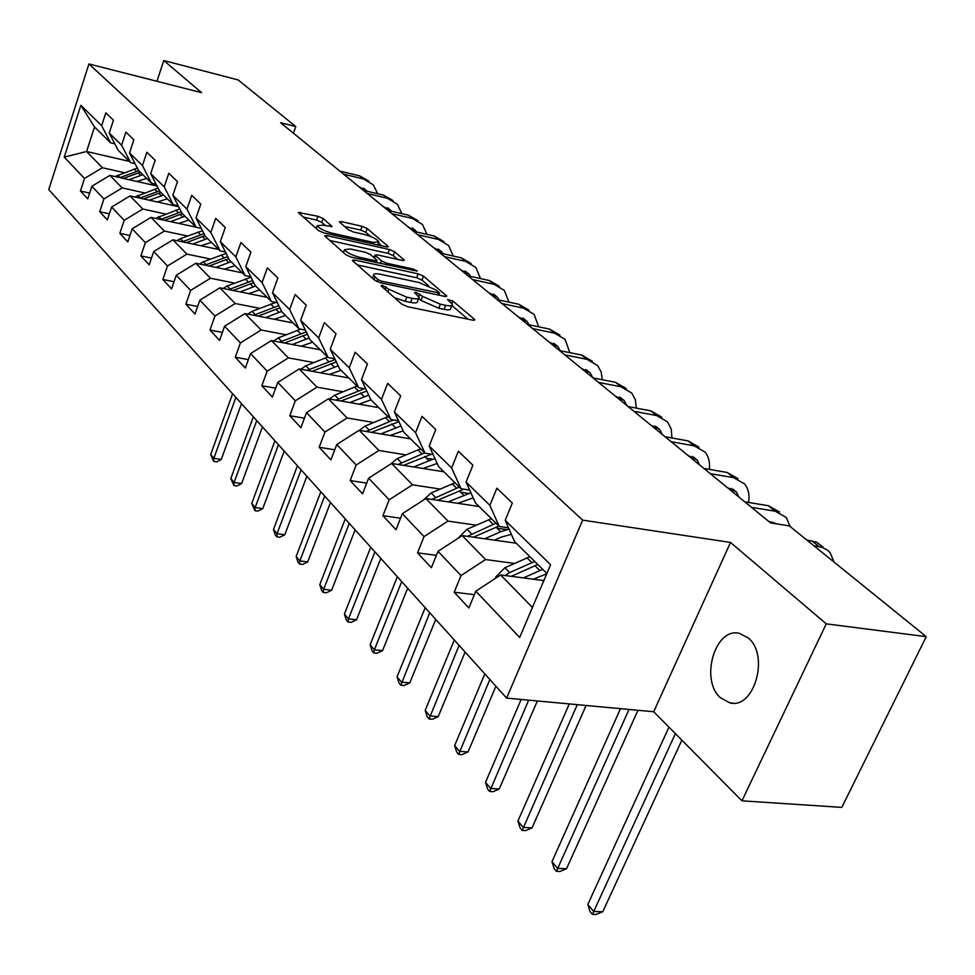 <?xml version="1.0" encoding="UTF-8"?>
<svg xmlns="http://www.w3.org/2000/svg" width="975" height="975" viewBox="0 0 975 975"><rect width="100%" height="100%" fill="white"/><g stroke="black" fill="none" stroke-linecap="round" stroke-linejoin="round"><path stroke-width="1.46" d="M382.285 285.212L381.067 285.858L401.761 304.151L407.452 306.662L472.79 320.166L474.825 319.837L474.289 319.166L452.839 301.007L447.562 299.52L452.278 304.334C452.485 305.894 450.292 306.223 445.685 305.333L440.322 304.212L422.541 296.363L415.972 292.329L414.485 292.549L419.067 297.314C419.262 298.911 416.983 299.24 412.206 298.326L406.746 297.18L388.842 289.27L382.285 285.212M720.488 697.771L729.751 702.829C754.114 709.812 769.848 655.176 748.252 637.979L739.477 633.397C715.126 626.84 699.636 679.88 720.488 697.771M323.127 218.534L317.984 216.292L298.265 212.489L318.581 230.612L323.846 232.928L386.344 246.87L388.391 246.651L367.222 228.552L362.127 226.334L341.482 221.63L339.385 221.812L339.775 222.324L348.428 229.771L353.596 232.038L363.931 234.366C371.865 236.559 376.85 239.058 378.873 241.837L373.34 242.397L332.256 233.22C324.212 231.002 319.203 228.503 317.228 225.712L323.054 225.152L332.085 226.505L323.127 218.534L321.726 222.361L316.595 220.106L303.286 217.096M201.581 92.662L163.8 60.535L238.156 79.938L295.778 126.555L280.605 122.728L770.567 522.905L789.36 525.903L926.25 636.663L826.252 623.854L730.507 542.441L582.66 520.138L88.932 63.96L201.581 92.662M354.571 260.033L352.365 260.301L352.792 260.861L374.729 280.252L380.287 282.713L444.734 296.376L446.769 296.083L423.503 276.181L418.141 273.829L354.571 260.033L353.901 261.836M345.979 254.841L324.675 235.828L326.881 235.609L389.488 249.527L394.704 251.818L404.357 260.167L402.322 260.41L377.033 254.841L374.912 255.084L381.469 260.91L386.819 263.262L413.266 269.039L417.324 271.087L351.39 257.217L345.979 254.841M582.66 520.138L506.61 698.112L48.75 189.577L88.932 63.96M89.651 193.05L80.425 191.027L87.738 198.888L91.869 186.249L103.911 198.949L99.706 211.733L107.347 219.923L111.601 207.066L124.178 220.326L119.84 233.33L127.81 241.897L132.21 228.796L145.348 242.653L140.863 255.901L149.199 264.847L153.733 251.501L167.481 265.992L162.849 279.496L171.576 288.868L176.268 275.255L190.649 290.428L185.859 304.2L195 314.011L199.851 300.142L214.939 316.046L209.978 330.074L219.558 340.372L224.591 326.223L240.411 342.908L235.267 357.228L245.322 368.026L250.538 353.596L267.162 371.134L261.824 385.734L272.403 397.093L277.814 382.371L295.303 400.81L289.758 415.716L300.897 427.672L306.516 412.632L324.931 432.059L319.166 447.281L330.903 459.871L336.753 444.527L356.168 465.002L350.171 480.565L362.554 493.85L368.648 478.164L389.159 499.797L382.907 515.702L395.996 529.742L402.346 513.703L424.052 536.603L417.519 552.849L431.377 567.718L438.019 551.326L461.017 575.579L454.179 592.203L468.865 607.961L475.812 591.191L519.675 637.455L550.595 564.72L505.184 520.309L512.338 503.039L496.884 488.207L489.864 505.33L499.261 526.451L475.495 502.99L466.074 482.064L472.912 465.185L458.347 451.218L451.632 467.939L461.077 488.755L438.653 466.623L429.195 446.002L435.74 429.512L422.004 416.325L415.569 432.681L425.027 453.18L403.833 432.266L394.375 411.95L400.64 395.826L387.66 383.37L381.493 399.348L390.951 419.543L370.89 399.75L361.445 379.738L367.453 363.967L355.156 352.17L349.245 367.807L358.69 387.709L339.678 368.94L330.245 349.221L336.009 333.791L324.358 322.603L318.679 337.911L328.1 357.508L310.038 339.69L300.641 320.275L306.187 305.175L295.132 294.548L289.66 309.526L299.045 328.831L281.885 311.902L272.525 292.768L277.863 277.985L267.345 267.893L262.08 282.555L271.428 301.58L255.097 285.456L245.773 266.614L250.928 252.135L240.923 242.519L235.84 256.9L245.139 275.62L229.576 260.264L220.313 241.702L225.274 227.516L215.731 218.351L210.832 232.44L220.082 250.892L205.238 236.243L196.024 217.961L200.826 204.043L191.722 195.305L186.981 209.113L196.17 227.297L181.996 213.306L172.843 195.293L177.487 181.642L168.785 173.294L164.214 186.847L173.331 204.75L159.778 191.38L150.698 173.623L155.183 160.241L146.872 152.258L142.435 165.555L151.491 183.202L138.523 170.406L129.517 152.917L133.868 139.766L125.909 132.137L121.607 145.178L130.601 162.569L118.17 150.308L109.237 133.075L113.441 120.169L105.824 112.856L101.656 125.665L110.577 142.813L94.526 126.969L86.568 151.503L102.424 167.724L124.312 172.697M80.425 191.027L84.496 178.474L64.252 157.121L80.852 105.324L101.656 125.665M109.237 133.075L121.607 145.178M129.517 152.917L142.435 165.555M150.698 173.623L164.214 186.847M172.843 195.293L186.981 209.113M196.024 217.961L210.832 232.44M220.313 241.702L235.84 256.9M245.773 266.614L262.08 282.555M272.525 292.768L289.66 309.526M300.641 320.275L318.679 337.911M330.245 349.221L349.245 367.807M361.445 379.738L381.493 399.348M394.375 411.95L415.569 432.681M429.195 446.002L451.632 467.939M466.074 482.064L489.864 505.33M144.471 192.904L122.192 187.931L109.931 175.39L157.048 186.03M135.013 163.593L130.601 162.569M109.931 175.39L91.869 186.249M122.192 187.931L103.911 198.949M165.494 213.988L142.825 209.028L130.016 195.938L178.644 206.7M156.134 184.251L151.491 183.202M130.016 195.938L111.601 207.066M142.825 209.028L124.178 220.326M187.468 235.999L164.373 231.075L150.991 217.388L196.024 227.151M178.193 205.835L173.331 204.75M150.991 217.388L132.21 228.796M164.373 231.075L145.348 242.653M210.442 259.021L186.908 254.109L172.916 239.813L218.668 249.49M201.289 228.406L196.17 227.297M172.916 239.813L153.733 251.501M186.908 254.109L167.481 265.992M234.475 283.103L210.49 278.241L195.853 263.262L242.336 272.866M225.469 252.025L220.082 250.892M195.853 263.262L176.268 275.255M210.49 278.241L190.649 290.428M259.655 308.332L235.207 303.505L219.863 287.82L267.113 297.314M250.807 276.79L245.139 275.62M219.863 287.82L199.851 300.142M235.207 303.505L214.939 316.046M286.065 334.791L261.142 330.025L245.03 313.56L293.061 322.932M277.424 302.774L271.428 301.58M245.03 313.56L224.591 326.223M261.142 330.025L240.411 342.908M313.804 362.566L288.368 357.874L271.452 340.567L320.275 349.793M305.382 330.062L299.045 328.831M271.452 340.567L250.538 353.596M288.368 357.874L267.162 371.134M342.956 391.767L316.997 387.148L299.203 368.952L348.855 377.995M334.803 358.763L328.1 357.508M299.203 368.952L277.814 382.371M316.997 387.148L295.303 400.81M373.657 422.504L347.149 417.982L328.404 398.824L378.909 407.66M365.808 388.988L358.69 387.709M328.404 398.824L306.516 412.632M347.149 417.982L324.931 432.059M406.014 454.886L378.934 450.487L359.166 430.28L410.536 438.872M426.355 458.189L432.425 459.176M398.519 420.847L390.951 419.543M359.166 430.28L336.753 444.527M378.934 450.487L356.168 465.002M440.164 489.06L412.498 484.807L391.621 463.466L443.869 471.778M460.736 492.229L468.487 493.411M433.095 454.496L425.027 453.18M391.621 463.466L368.648 478.164M412.498 484.807L389.159 499.797M476.288 525.184L447.988 521.101L425.904 498.53L479.054 506.513M497.506 528.255L506.781 529.596M469.682 490.096L461.077 488.755M425.904 498.53L402.346 513.703M447.988 521.101L424.052 536.603M514.52 563.428L485.574 559.54L462.187 535.616L516.25 543.221M508.487 527.792L499.261 526.451M462.187 535.616L438.019 551.326M485.574 559.54L461.017 575.579M532.435 607.462L500.626 574.933L543.855 580.564M546.878 573.458L514.556 541.552L505.184 520.309M500.626 574.933L475.812 591.191M730.507 542.441L653.689 711.738L741.951 800.816L826.252 623.854M741.951 800.816L841.803 807.385L926.25 636.663M163.8 60.535L156.926 81.278M653.689 711.738L506.61 698.112M293.414 133.197L295.778 126.555M129.407 161.399L86.568 151.503L64.252 157.121M114.794 143.8L110.577 142.813M80.852 105.324L94.526 126.969M102.424 167.724L84.496 178.474M474.374 594.689L454.179 592.203M436.373 555.372L417.519 552.849M400.554 518.225L382.907 515.702M366.734 483.088L350.171 480.565M334.742 449.78L319.166 447.281M304.432 418.19L289.758 415.716M275.681 388.172L261.824 385.734M248.369 359.617L235.267 357.228M222.385 332.414L209.978 330.074M197.632 306.491L185.859 304.2M174.038 281.738L162.849 279.496M151.503 258.082L140.863 255.901M129.968 235.462L119.84 233.33M109.371 213.805L99.706 211.733M394.363 297.607L405.186 301.275L406.746 297.18M451.852 305.419L450.706 308.344C450.913 309.904 448.719 310.245 444.112 309.368L438.75 308.258L420.981 300.41L418.653 298.387L417.507 301.36C417.69 302.969 415.411 303.31 410.646 302.408L405.186 301.275M467.939 319.166L451.839 305.467M428.598 285.699L421.992 280.093L416.642 277.741L357.435 264.956M439.944 295.352L438.969 294.523M377.752 279.508L381.627 281.214L439.554 293.012L436.386 290.184L418.982 282.518L380.567 274.28C375.765 273.329 373.437 273.634 373.583 275.206L377.752 279.508L376.972 281.592M372.462 278.216L373.583 275.206M329.721 240.459L388.038 253.366L389.488 249.527M397.629 259.374L393.254 255.657L388.038 253.366M376.46 261.788L377.837 262.982M350.391 248.978L344.541 249.637C346.625 252.586 351.78 255.182 360.031 257.424L374.839 260.654L376.972 260.398L376.545 259.837L370.439 254.56L365.125 252.22L350.391 248.978M325.577 225.725L321.726 222.361M370.853 236.608L365.82 232.318L360.738 230.088L344.541 226.432M381.7 245.834L378.422 243.031M533.313 579.199L546.756 573.751M523.392 577.907L542.722 569.339M495.653 578.199L495.8 576.871L504.916 567.718L529.9 556.688M511.327 576.335L537.822 564.501M534.739 561.466L509.681 572.557L505.123 575.518M668.947 727.143L587.815 904.434L593.726 911.491L602.769 911.735L681.854 740.159M675.407 733.651L592.398 914.367L590.033 911.54L587.815 904.434M602.769 911.735L596.005 914.465L592.398 914.367M834.027 562.039L830.2 552.874L827.641 550.266L821.888 547.243L813.954 545.805M823.01 547.072L816.489 542.1L806.788 540.004M494.459 540.162L501.577 537.018L511.375 534.324M484.709 538.785L500.663 531.753L509.048 529.059M458.128 538.249L466.988 529.254L491.388 518.688M473.375 537.188L498.871 526.061M495.958 523.197L467.427 536.36M620.49 708.667L551.972 861.681L557.602 868.384L566.499 868.749L637.967 710.275M629.009 709.447L556.408 871.321L554.166 868.64L551.972 861.681M566.499 868.749L559.967 871.467L556.408 871.321M457.763 503.307L473.204 497.896M448.171 501.869L470.901 492.789M423.211 500.26L431.169 492.936L455.02 482.783M437.531 500.273L463.832 489.182M459.335 487.049L431.827 499.407M569.29 703.913L517.92 821.047L523.258 827.422L532.045 827.885L586.097 705.473M577.273 704.657L522.198 830.408L520.065 827.848L517.92 821.047M532.045 827.885L525.708 830.59L522.198 830.408M790.189 526.573L786.301 517.506L775.198 511.217L751.518 507.341M779.488 512.021L768.385 505.72L744.754 501.82M768.605 521.296L775.722 523.733M772.261 522.015L772.846 523.27M748.593 502.454C749.726 494.983 748.422 488.828 744.668 483.978L733.651 477.677L710.263 473.655M738.197 478.774L727.192 472.473L703.852 468.414M727.277 487.537L736.515 492.107L738.892 497.031M731.092 488.341L732.457 491.778M423.053 468.463L437.19 463.442M413.632 466.964L434.911 458.482M390.439 464.222L397.276 458.579L420.603 448.817M403.613 465.367L431.486 454.24M424.698 452.851L398.129 464.502M521.15 699.465L485.513 782.377L490.596 788.458L499.249 789.007L537.359 700.964M528.669 700.16L489.645 791.468L487.622 789.043L485.513 782.377M499.249 789.007L493.106 791.688L489.645 791.468M390.183 435.472L403.163 430.816M380.92 433.912L400.908 425.965M359.409 430.316L365.174 426.038L387.989 416.63M371.487 432.339L398.909 421.675M393.425 419.969L366.21 431.45M484.831 673.92L454.63 745.546L459.481 751.323L468.012 751.969L495.909 686.229M489.852 679.502L458.64 754.37L456.702 752.054L454.63 745.546M468.012 751.969L462.04 754.626L458.64 754.37M358.995 404.174L370.987 399.835M349.879 402.577L368.708 395.131M329.379 398.994L334.717 395.155L357.045 386.088M340.994 401.018L366.771 391.024M364.394 388.732L335.912 400.128M454.313 640.014L425.173 710.397L429.804 715.918L438.202 716.637L465.124 652.031M459.103 645.34L429.061 718.989L427.208 716.783L425.173 710.397M438.202 716.637L432.413 719.27L429.061 718.989M709.349 469.365C710.117 462.43 708.715 456.69 705.144 452.144L694.2 445.855L671.117 441.687M698.99 447.184L688.07 440.895L665.035 436.715M688.033 455.496L697.198 460.066L699.587 464.941M691.994 456.385L693.481 459.944M671.958 437.97L671.214 429.097L667.558 421.87L656.711 415.594L633.933 411.304M661.696 417.154L650.873 410.877L628.144 406.575M650.727 425.027L659.807 429.597L662.22 434.411M654.81 426.002L656.394 429.658M636.322 408.123L635.347 399.847L631.776 393.047L621.026 386.795L598.54 382.407M626.194 388.562L615.469 382.31L593.032 377.898M615.225 396.033L624.207 400.591L626.645 405.356M619.405 397.069L621.099 400.822M329.367 374.449L341.055 370.305M320.409 372.816L338.179 365.82M300.836 369.257L305.784 365.82L327.649 357.069M312.012 371.292L336.314 361.908M335.156 359.495L307.125 370.403M425.185 607.669L397.044 676.845L401.468 682.11L409.756 682.902L435.752 619.405M429.756 612.751L400.81 685.206L399.043 683.085L397.044 676.845M409.756 682.902L404.125 685.51L400.81 685.206M602.306 379.726L601.161 371.975L597.663 365.588L587.023 359.348L564.83 354.876M592.264 361.201L581.722 355.071L559.577 350.586M581.393 368.392L590.289 372.95L592.727 377.654M585.646 369.513L587.438 373.327M301.19 346.186L312.597 342.213M292.378 344.528L309.197 337.947M273.683 340.994L278.265 337.911L300.69 329.16M284.444 343.029L307.393 334.206M306.272 331.89L279.728 342.14M397.349 576.761L370.147 644.755L374.376 649.801L382.553 650.654L407.672 588.23M401.724 581.612L374.376 649.801L373.815 652.909L372.121 650.886L370.147 644.755M382.553 650.654L377.081 653.238L373.815 652.909M569.814 352.658L565.122 339.373L554.58 333.17L532.679 328.612M559.882 335.083L549.522 329.087L527.67 324.517M549.108 342.03L557.919 346.576L560.198 350.707M553.447 343.212L555.311 347.1M274.353 319.276L285.492 315.461M265.688 317.582L281.641 311.391M247.808 314.096L252.05 311.342L275.754 302.445M258.168 316.119L279.886 307.82M278.801 305.602L253.646 315.242M370.732 547.194L344.419 614.067L348.465 618.893L356.521 619.795L380.823 558.407M374.924 551.85L348.465 618.893L347.977 622.013L346.357 620.076L344.419 614.067M356.521 619.795L351.195 622.367L347.977 622.013M538.736 326.832L534.044 314.34L523.599 308.161L501.991 303.554M528.938 310.147L518.773 304.261L497.201 299.642M518.286 316.851L527 321.384L529.035 324.809M522.673 318.094L524.611 322.03M248.771 293.621L259.655 289.953M240.252 291.915L255.645 285.992M223.129 288.478L227.053 286.004L251.038 277.241M233.11 290.477L253.707 282.652M252.659 280.532L228.772 289.612M345.247 518.895L319.776 584.671L323.663 589.29L331.597 590.241L355.132 529.864M349.269 523.343L323.663 589.29L323.237 592.41L321.689 590.558L319.776 584.671M331.597 590.241L326.406 592.788L323.237 592.41M508.999 302.165L504.319 290.404L493.984 284.261L472.656 279.593M499.358 286.297L489.365 280.532L468.085 275.852M488.816 292.78L497.433 297.29L499.188 300.068M493.24 294.072L495.251 298.045M224.348 269.149L234.987 265.614M215.962 267.418L231.026 261.69M199.558 264.03L203.202 261.812L226.163 253.439M209.186 266.017L228.759 258.619M227.736 256.596L205.018 265.151M320.836 491.778L296.156 556.481L299.873 560.918L307.71 561.917L330.501 502.515M324.687 496.043L299.873 560.918L299.52 564.038L298.033 562.258L296.156 556.481M307.71 561.917L302.652 564.44L299.52 564.038M480.517 278.582L475.873 267.491L465.648 261.385L444.6 256.681M471.047 263.469L461.212 257.814L440.212 253.098L438.092 249.064M460.602 269.746L469.133 274.231L470.608 276.413M465.075 271.087L467.147 275.096M201.021 245.761L211.429 242.361M192.77 244.018L207.504 238.485M177.048 240.679L180.399 238.692L202.434 230.685M186.322 242.653L204.945 235.658M203.958 233.707L182.313 241.8M297.424 465.77L273.488 529.437L277.058 533.703L284.785 534.739L306.881 476.275M301.117 469.865L277.058 533.703L276.766 536.823L275.34 535.117L273.488 529.437M284.785 534.739L279.849 537.237L276.766 536.823M453.217 256.011L448.622 245.542L438.494 239.484L417.727 234.731M443.905 241.605L434.253 236.048L413.522 231.294M433.595 247.687L442.028 252.147L443.186 253.756M178.705 223.397L188.894 220.106M170.588 221.642L185.018 216.279M155.488 218.363L179.766 208.918M164.434 220.301L182.337 213.647M181.24 211.819L160.607 219.473M274.95 440.81L251.721 503.478L255.145 507.561L262.762 508.633L284.212 451.108M278.484 444.746L255.145 507.561L254.914 510.681L251.721 503.478M262.762 508.633L257.948 511.107L254.914 510.681M427.013 234.39L422.48 224.494L412.474 218.473L391.974 213.696M417.897 220.642L408.403 215.183L387.94 210.405M407.684 226.529L416.861 232.062M412.206 227.955L414.192 231.453M157.341 201.983L167.322 198.815M149.346 200.216L163.483 195.037M134.855 197.011L158.084 188.065M143.483 198.924L160.924 192.502M159.51 190.856L139.815 198.108M253.354 416.825L230.807 478.518L234.098 482.454L241.617 483.551L262.446 426.916M256.754 420.603L234.098 482.454L233.915 485.562L230.807 478.518M241.617 483.551L236.913 486.001L233.915 485.562M401.846 213.659L397.398 204.287L387.489 198.315L367.27 193.513M392.925 200.509L383.589 195.158L363.395 190.357M382.834 206.225L391.572 211.246M387.367 207.687L389.183 210.697M136.878 181.472L146.64 178.413M129.005 179.705L142.85 174.671M115.074 176.56L137.329 168.078M123.398 178.437L140.4 172.246M138.852 170.723L119.876 177.645M232.598 393.766L210.685 454.508L213.854 458.299L221.264 459.432L241.507 403.662M235.877 397.41L213.854 458.299L213.708 461.407L210.685 454.508M221.264 459.432L216.669 461.857L213.708 461.407M377.666 193.757L373.315 184.884L363.504 178.961L343.541 174.135M368.94 181.192L359.751 175.927L339.824 171.1M358.958 186.725L367.258 191.271M363.504 188.224L365.138 190.771M387.855 291.854L388.842 289.27M410.646 302.408L412.206 298.326M418.811 296.741L419.847 294.048M420.981 300.41L422.541 296.363M438.75 308.258L440.322 304.212M444.112 309.368L445.685 305.333M451.852 303.53L452.839 301.007M473.838 320.312L474.289 319.166M385.21 289.514L386.197 286.942M416.642 277.741L418.141 273.829M421.992 280.093L423.503 276.181M445.855 296.522L446.27 295.449M381.006 282.86L381.627 281.214M437.495 294.84L438.116 293.219M374.047 279.654L375.022 277.095M326.235 237.376L326.881 235.609M393.254 255.657L394.704 251.818M403.54 260.581L403.906 259.606M374.449 258.034L375.351 255.633M380.469 263.555L381.469 260.91M386.234 264.81L386.819 263.262M412.681 270.562L413.266 269.039M359.446 258.972L360.031 257.424M374.266 262.202L374.839 260.654M331.366 226.895L331.695 226.005M331.719 234.683L332.256 233.22M372.803 243.848L373.34 242.397M340.872 223.275L341.482 221.63M360.738 230.088L362.127 226.334M365.82 232.318L367.222 228.552M387.611 247.041L387.965 246.114M299.837 214.037L300.458 212.306M316.595 220.106L317.984 216.292M534.934 565.683L539.833 570.521M527.024 557.846L531.862 562.636M512.716 575.628L513.715 576.639M504.916 567.718L509.681 572.557M819.024 546.585L811.846 540.784M496.056 527.183L500.663 531.753M488.585 519.797L493.155 524.318M474.35 536.725L475.044 537.432M466.988 529.254L471.486 533.825M459.335 490.827L463.698 495.154M452.278 483.844L456.592 488.122M431.169 492.936L435.423 497.25M775.198 511.217L768.385 505.72M733.651 477.677L727.192 472.473M424.6 456.446L428.732 460.541M417.922 449.841L422.004 453.887M397.276 458.579L401.31 462.674M391.706 423.881L395.618 427.757M385.369 417.617L389.244 421.444M365.174 426.038L369.001 429.914M360.494 392.986L364.211 396.667M354.486 387.038L358.154 390.67M334.717 395.155L338.349 398.836M694.2 445.855L688.07 440.895M656.711 415.594L650.873 410.877M621.026 386.795L615.469 382.31M330.842 363.638L334.376 367.136M325.138 357.983L328.624 361.445M305.784 365.82L309.233 369.318M587.023 359.348L581.722 355.071M302.652 335.729L306.016 339.056M297.217 330.342L300.544 333.633M278.265 337.911L281.543 341.238M554.58 333.17L549.522 329.087M275.803 309.148L279.008 312.317M270.611 304.017L273.792 307.149M252.05 311.342L255.182 314.511M523.599 308.161L518.773 304.261M250.197 283.798L253.256 286.821M245.261 278.899L248.284 281.897M227.053 286.004L230.039 289.027M493.984 284.261L489.365 280.532M225.773 259.606L228.686 262.494M221.045 254.938L223.933 257.802M203.202 261.812L206.042 264.7M465.648 261.385L461.212 257.814M202.422 236.498L205.213 239.265M197.913 232.026L200.667 234.768M180.399 238.692L183.129 241.459M438.494 239.484L434.253 236.048M180.095 214.39L182.764 217.035M175.768 210.113L178.413 212.733M158.596 216.584L161.204 219.229M412.474 218.473L408.403 215.183M158.718 193.233L161.277 195.768M154.574 189.138L157.109 191.636M137.719 195.414L140.217 197.949M387.489 198.315L383.589 195.158M138.231 172.953L140.68 175.378M134.257 169.028L136.695 171.429M117.707 175.134L120.096 177.56M363.504 178.961L359.751 175.927M733.139 703.158L729.751 702.829M438.75 295.108L439.469 293.243M373.973 257.607L374.912 255.084M343.456 252.598L344.541 249.637M376.143 262.604L376.862 260.703M316.205 228.516L317.228 225.712M377.703 244.944L378.605 242.556M775.235 523.648L774.162 522.771M736.515 492.107L732.761 489.048M697.198 460.066L693.457 457.019M659.807 429.597L656.102 426.575M624.207 400.591L620.527 397.593M590.289 372.95L586.633 369.976M557.919 346.576L554.288 343.627M527 321.384L523.404 318.447M497.433 297.29L493.862 294.389M469.133 274.231L465.599 271.355M442.028 252.147L438.518 249.283M416.033 230.965L412.547 228.126M391.085 210.637L387.636 207.833M367.112 191.112L363.699 188.333"/></g></svg>
